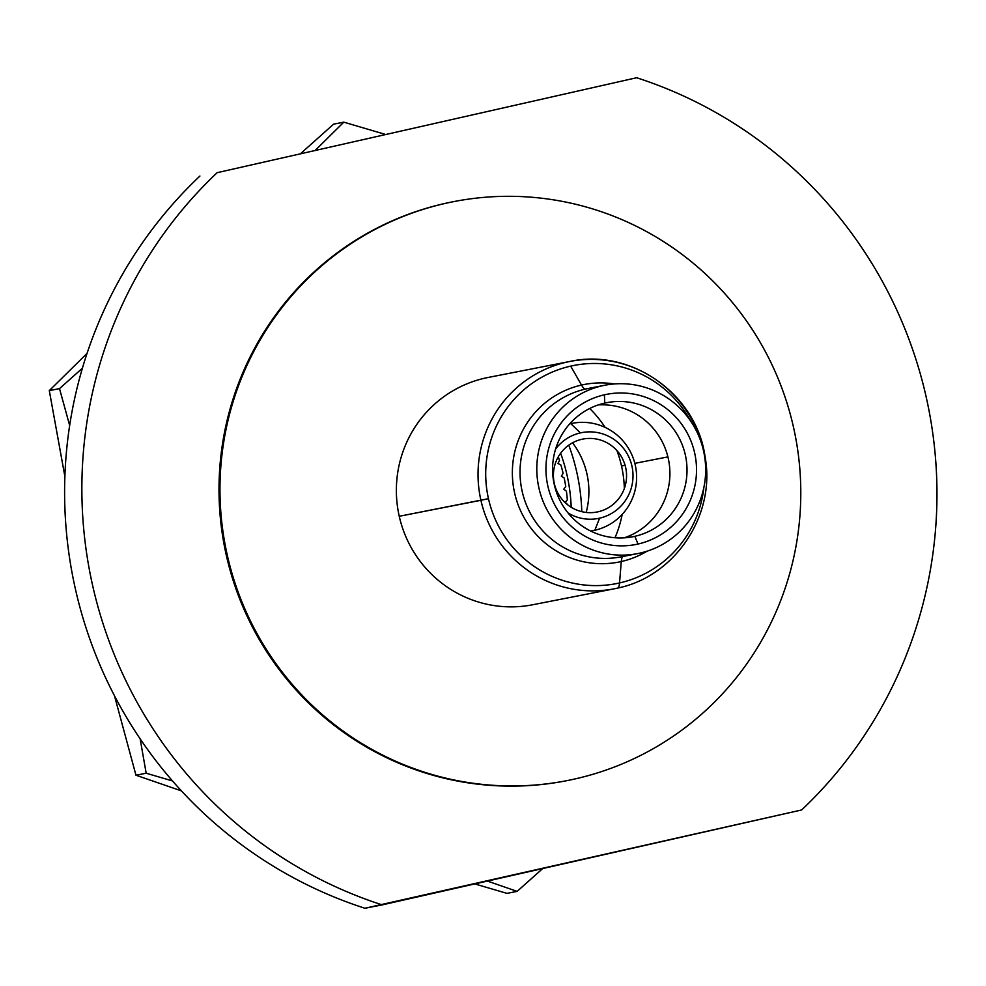 <?xml version="1.0" encoding="UTF-8"?>
<svg xmlns="http://www.w3.org/2000/svg" width="986" height="986" viewBox="0 0 986 986"><rect width="100%" height="100%" fill="white"/><g stroke="black" fill="none" stroke-linecap="round" stroke-linejoin="round"><path stroke-width="1.48" d="M227.298 555.192A294.999 290.241 -101.1 0 1 445.524 203.35A294.999 290.241 -101.1 0 1 793.459 427.049A294.999 290.241 -101.1 0 1 575.232 778.891A294.999 290.241 -101.1 0 1 227.298 555.192M586.165 512.437A79.755 78.473 78.9 0 0 586.916 473.798A79.755 78.473 78.9 0 0 572.533 442.8M801.655 809.95A434.296 427.295 78.9 0 0 636.636 77.734L217.179 172.673A434.296 427.295 78.9 0 0 382.198 904.889L364.931 908.266A434.296 427.295 -101.1 0 1 199.924 176.05A434.296 427.295 78.9 0 0 364.931 908.266L801.655 809.95A434.296 427.295 78.9 0 0 636.636 77.734L217.179 172.673A434.296 427.295 78.9 0 0 382.198 904.889L801.655 809.95M568.774 445.167A207.59 204.238 -101.1 0 1 581.802 511.672A207.59 204.238 -101.1 0 0 568.774 445.167M571.202 507.272A174.818 171.995 78.9 0 0 560.627 453.227M566.568 780.715A294.999 290.241 -101.1 0 1 226.336 555.389A294.999 290.241 -101.1 0 1 453.227 201.711M217.179 172.673L636.636 77.734L217.179 172.673M590.626 531.01A54.624 53.749 -101.1 0 0 594.841 530.234L599.599 518.168A43.704 43.002 78.9 0 1 568.096 513.003A43.704 43.002 78.9 0 0 599.599 518.168A43.704 43.002 78.9 0 0 631.927 466.045A43.704 43.002 78.9 0 0 580.384 432.903A43.704 43.002 78.9 0 0 555.586 449.098A43.704 43.002 78.9 0 1 580.384 432.903L570.82 423.647A54.624 53.749 -101.1 0 1 635.255 465.072A54.624 53.749 -101.1 0 1 594.841 530.234L599.599 518.168A43.704 43.002 78.9 0 0 631.927 466.045A43.704 43.002 78.9 0 0 580.384 432.903L570.82 423.647A54.624 53.749 -101.1 0 0 569.661 423.918M598.157 511.771A37.148 36.544 -101.1 0 1 554.342 483.608A37.148 36.544 -101.1 0 1 581.826 439.3A37.148 36.544 -101.1 0 1 625.642 467.475A37.148 36.544 -101.1 0 1 598.157 511.771M223.526 443.281A274.786 270.349 78.9 0 0 219.003 488.218M241.607 603.691A274.786 270.349 78.9 0 0 262.744 643.587M114.475 695.771L135.969 775.218L181.412 790.883L135.969 775.218L146.174 773.221L140.148 738.847L146.174 773.221L135.969 775.218L114.475 695.771M87.051 353.382L49.3 390.616L64.879 476.448L49.3 390.616L59.505 388.62L49.3 390.616L87.051 353.382M333.601 124.162L301.137 153.138L333.601 124.162L343.806 122.165L333.601 124.162M69.661 425.459L59.505 388.62L82.405 368.209L59.505 388.62L69.661 425.459M315.828 149.81L343.806 122.165L384.75 134.219L343.806 122.165L315.828 149.81M542.719 868.555L517.145 891.369L506.952 893.365L517.145 891.369L487.404 881.077L517.145 891.369L542.719 868.555M474.833 883.924L506.952 893.365L474.833 883.924M172.501 780.949L146.174 773.221L172.501 780.949M640.087 553.084A85.77 84.389 78.9 0 0 703.536 450.787A85.77 84.389 78.9 0 0 602.384 385.748A85.77 84.389 78.9 0 0 538.935 488.045A85.77 84.389 78.9 0 0 640.087 553.084A85.77 84.389 78.9 0 0 703.794 451.995A85.77 84.389 78.9 0 0 604.751 385.255A85.77 84.389 78.9 0 0 602.384 385.748L585.61 389.039A85.77 84.389 -101.1 0 1 587.989 388.533A85.77 84.389 -101.1 0 0 585.61 389.039A34.966 6.249 77.2 0 1 581.518 385.07A34.966 6.249 -102.8 0 0 585.61 389.039L602.384 385.748A85.77 84.389 78.9 0 0 538.664 486.837A85.77 84.389 78.9 0 0 637.708 553.59A85.77 84.389 78.9 0 0 640.087 553.084M638.053 544.025A76.477 75.244 -101.1 0 1 547.846 486.036A76.477 75.244 -101.1 0 1 604.418 394.807A76.477 75.244 -101.1 0 1 694.625 452.808A76.477 75.244 -101.1 0 1 638.053 544.025L634.811 536.322A68.28 67.184 -101.1 0 1 554.268 484.533A68.28 67.184 -101.1 0 1 604.788 403.089L604.418 394.807A76.477 75.244 78.9 0 0 547.846 486.036A76.477 75.244 78.9 0 0 638.053 544.025A76.477 75.244 78.9 0 0 694.625 452.808A76.477 75.244 78.9 0 0 604.418 394.807L604.788 403.089A68.28 67.184 -101.1 0 1 685.319 454.866A68.28 67.184 -101.1 0 1 634.811 536.322L638.053 544.025M623.053 556.461A34.966 6.249 -102.8 0 0 621.279 561.539A90.453 88.986 78.9 0 0 647.075 551.186A90.453 88.986 78.9 0 1 621.279 561.539A34.966 6.249 77.2 0 1 623.053 556.461M614.34 383.948A90.453 88.986 78.9 0 0 581.518 385.07A90.453 88.986 78.9 0 0 514.606 492.951A90.453 88.986 78.9 0 0 621.279 561.539L619.541 582.948A111.135 109.335 -101.1 0 1 488.464 498.669A111.135 109.335 -101.1 0 1 570.684 366.126L581.518 385.07A90.453 88.986 78.9 0 0 514.606 492.951A90.453 88.986 78.9 0 0 621.279 561.539L619.541 582.948A111.135 109.335 78.9 0 0 703.807 487.86A111.135 109.335 -101.1 0 1 619.541 582.948A34.966 6.249 77.2 0 1 617.532 588.112A34.966 6.249 -102.8 0 0 619.541 582.948A111.135 109.335 78.9 0 1 488.464 498.669L480.909 500.296A115.818 113.945 -101.1 0 1 569.797 361.48A115.818 113.945 78.9 0 0 480.909 500.296L399.244 516.282A115.818 113.945 -101.1 0 1 488.132 377.465L569.797 361.48C630.843 347.811 696.399 394.03 705.027 456.493C716.095 514.803 675.237 576.465 617.532 588.112A34.966 6.249 77.2 0 1 617.507 588.112A34.966 6.249 -102.8 0 0 617.532 588.112L614.29 588.79A115.818 113.945 -101.1 0 1 480.909 500.296A115.818 113.945 78.9 0 0 614.29 588.79L532.625 604.775A115.818 113.945 -101.1 0 1 399.244 516.282L488.464 498.669A111.135 109.335 78.9 0 1 570.684 366.126A111.135 109.335 -101.1 0 1 690.755 421.207A111.135 109.335 78.9 0 0 570.684 366.126L581.518 385.07A90.453 88.986 78.9 0 1 614.34 383.948M623.325 556.375A85.77 84.389 -101.1 0 1 620.946 556.868A85.77 84.389 -101.1 0 1 521.902 490.128A85.77 84.389 -101.1 0 1 585.61 389.039A85.77 84.389 -101.1 0 0 521.902 490.128A85.77 84.389 -101.1 0 0 620.946 556.868L637.708 553.59M701.219 442.443A115.818 113.945 78.9 0 0 569.797 361.48M589.714 408.487A115.818 113.945 -101.1 0 1 605.182 427.419M616.928 450.59A115.818 113.945 -101.1 0 1 621.513 465.971L625.075 465.269L621.513 465.971A115.818 113.945 -101.1 0 1 624.348 488.477M634.836 463.358L667.904 456.888L634.836 463.358M622.203 514.372A115.818 113.945 -101.1 0 1 615.017 537.74M617.507 588.112A115.818 113.945 -101.1 0 1 614.29 588.79M598.231 404.926A68.28 67.184 -101.1 0 1 668.619 460.142A68.28 67.184 -101.1 0 1 624.249 537.826A68.28 67.184 78.9 0 0 668.619 460.142A68.28 67.184 78.9 0 0 598.231 404.926M631.015 537.062L634.811 536.322A68.28 67.184 78.9 0 0 685.529 455.828A68.28 67.184 78.9 0 0 606.673 402.695A68.28 67.184 78.9 0 0 604.788 403.089A68.28 67.184 78.9 0 0 554.058 483.571A68.28 67.184 78.9 0 0 632.913 536.717A68.28 67.184 78.9 0 0 634.811 536.322L631.015 537.062M558.286 456.851A170.652 167.903 -101.1 0 1 559.493 460.474L557.965 463.432L560.898 465.01A170.652 167.903 -101.1 0 1 563.117 473.366L561.367 476.201L564.165 478A170.652 167.903 -101.1 0 1 565.742 486.505L563.77 489.192L566.42 491.213A170.652 167.903 -101.1 0 1 567.332 499.816L565.163 502.33L567.653 504.549A170.652 167.903 -101.1 0 1 567.665 504.807M604.751 385.255L587.989 388.533"/></g></svg>

